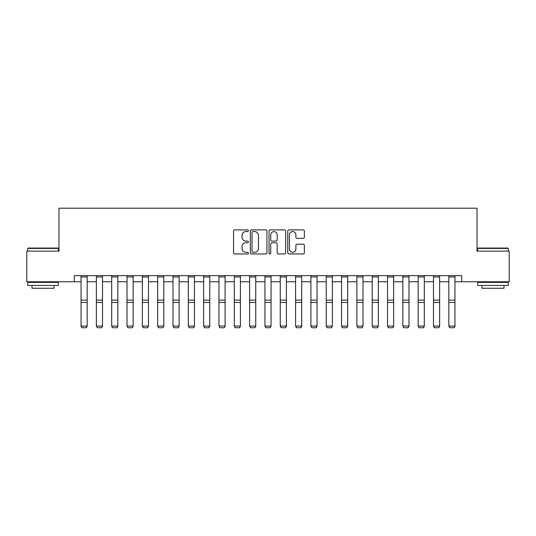 <?xml version="1.0" encoding="UTF-8"?>
<svg xmlns="http://www.w3.org/2000/svg" width="536" height="536" viewBox="0 0 536 536"><rect width="100%" height="100%" fill="white"/><g stroke="black" fill="none" stroke-linecap="round" stroke-linejoin="round"><path stroke-width="0.8" d="M248.389 230.728A0.844 0.844 0 0 0 247.545 229.89L234.761 229.89A1.206 1.206 0 0 0 233.555 231.09L233.555 252.751A1.206 1.206 0 0 0 234.761 253.957L247.545 253.957A0.844 0.844 0 0 0 248.389 253.113A0.844 0.844 0 0 0 247.545 252.268L245.89 252.268A3.853 3.853 0 0 1 242.038 248.416L242.038 246.614A3.853 3.853 0 0 1 245.89 242.761L247.545 242.761A0.844 0.844 0 0 0 248.389 241.924A0.844 0.844 0 0 0 247.545 241.079L245.89 241.079A3.853 3.853 0 0 1 242.038 237.227L242.038 235.425A3.853 3.853 0 0 1 245.89 231.572L247.545 231.572A0.844 0.844 0 0 0 248.389 230.728M303.168 238.373A1.206 1.206 0 0 0 304.368 237.167L304.368 231.09A1.206 1.206 0 0 0 303.168 229.89L288.971 229.89A1.206 1.206 0 0 0 287.765 231.09L287.765 252.751A1.206 1.206 0 0 0 288.971 253.957L303.168 253.957A1.206 1.206 0 0 0 304.368 252.751L304.368 245.408A1.206 1.206 0 0 0 303.168 244.208L297.091 244.208A1.206 1.206 0 0 0 295.885 245.408L295.885 249.052A3.216 3.216 0 0 1 292.669 252.268A3.216 3.216 0 0 1 289.447 249.052L289.447 234.788A3.216 3.216 0 0 1 292.669 231.572A3.216 3.216 0 0 1 295.885 234.788L295.885 237.167A1.206 1.206 0 0 0 297.091 238.373L303.168 238.373M74.303 281.762L26.8 281.762L26.8 251.116L58.98 251.116L58.98 208.209L477.02 208.209L477.02 251.116L509.2 251.116L509.2 281.762L461.697 281.762L461.697 275.631L74.303 275.631L74.303 281.762L81.05 281.762M266.948 231.09A1.206 1.206 0 0 0 265.742 229.89L251.545 229.89A1.206 1.206 0 0 0 250.339 231.09L250.339 252.751A1.206 1.206 0 0 0 251.545 253.957L265.742 253.957A1.206 1.206 0 0 0 266.948 252.751L266.948 231.09M270.258 229.89L284.455 229.89A1.206 1.206 0 0 1 285.661 231.09L285.661 252.751A1.206 1.206 0 0 1 284.455 253.957L278.378 253.957A1.206 1.206 0 0 1 277.172 252.751L277.172 243.967A1.206 1.206 0 0 0 275.973 242.761L271.94 242.761A1.206 1.206 0 0 0 270.74 243.967L270.74 253.113A0.844 0.844 0 0 1 269.896 253.957A0.844 0.844 0 0 1 269.052 253.113L269.052 231.09A1.206 1.206 0 0 1 270.258 229.89M87.174 281.762L96.373 281.762M102.503 281.762L111.696 281.762M117.826 281.762L127.019 281.762M133.149 281.762L142.341 281.762M148.472 281.762L157.664 281.762M163.795 281.762L172.994 281.762M179.118 281.762L188.317 281.762M194.447 281.762L203.64 281.762M209.77 281.762L218.963 281.762M225.093 281.762L234.286 281.762M240.416 281.762L249.609 281.762M255.739 281.762L264.938 281.762M271.062 281.762L280.261 281.762M286.392 281.762L295.584 281.762M301.714 281.762L310.907 281.762M317.037 281.762L326.23 281.762M332.36 281.762L341.553 281.762M347.683 281.762L356.882 281.762M363.006 281.762L372.205 281.762M378.336 281.762L387.528 281.762M393.659 281.762L402.851 281.762M408.981 281.762L418.174 281.762M424.304 281.762L433.497 281.762M439.627 281.762L448.826 281.762M454.95 281.762L461.697 281.762M252.871 231.572A0.844 0.844 0 0 0 252.027 232.416L252.027 251.424A0.844 0.844 0 0 0 252.871 252.268L254.613 252.268A3.853 3.853 0 0 0 258.466 248.416L258.466 235.425A3.853 3.853 0 0 0 254.613 231.572L252.871 231.572M277.172 234.848A3.216 3.216 0 0 0 273.956 231.632A3.216 3.216 0 0 0 270.74 234.848L270.74 239.873A1.206 1.206 0 0 0 271.94 241.079L275.973 241.079A1.206 1.206 0 0 0 277.172 239.873L277.172 234.848M87.174 275.631L87.174 326.27L86.256 327.791L81.968 327.704L86.256 327.791M81.968 327.791L81.05 326.049L87.174 326.049L86.256 327.704M81.05 275.631L81.05 326.049L81.968 327.704M102.503 275.631L102.503 326.27L101.579 327.791L97.291 327.704L101.579 327.791M97.291 327.791L96.373 326.049L102.503 326.049L101.579 327.704M96.373 275.631L96.373 326.049L97.291 327.704M117.826 275.631L117.826 326.27L116.908 327.791L112.614 327.704L116.908 327.791M112.614 327.791L111.696 326.049L117.826 326.049L116.908 327.704M111.696 275.631L111.696 326.049L112.614 327.704M133.149 275.631L133.149 326.27L132.231 327.791L127.936 327.704L132.231 327.791M127.936 327.791L127.019 326.049L133.149 326.049L132.231 327.704M127.019 275.631L127.019 326.049L127.936 327.704M148.472 275.631L148.472 326.27L147.554 327.791L143.259 327.704L147.554 327.791M143.259 327.791L142.341 326.049L148.472 326.049L147.554 327.704M142.341 275.631L142.341 326.049L143.259 327.704M28.086 248.047L58.002 248.047L58.37 248.416L27.718 248.416L28.086 248.047M43.041 285.44L27.718 285.44L27.718 282.378L58.37 282.378L58.37 285.44L43.041 285.44M54.076 285.44L54.076 288.261L32.013 288.261L32.013 285.44M477.998 248.047L507.914 248.047L508.282 248.416L477.63 248.416L477.998 248.047M492.959 285.44L477.63 285.44L477.63 282.378L508.282 282.378L508.282 285.44L492.959 285.44M503.987 285.44L503.987 288.261L481.924 288.261L481.924 285.44M163.795 275.631L163.795 326.27L162.877 327.791L158.589 327.704L162.877 327.791M158.589 327.791L157.664 326.049L163.795 326.049L162.877 327.704M157.664 275.631L157.664 326.049L158.589 327.704M179.118 275.631L179.118 326.27L178.2 327.791L173.912 327.704L178.2 327.791M173.912 327.791L172.994 326.049L179.118 326.049L178.2 327.704M172.994 275.631L172.994 326.049L173.912 327.704M194.447 275.631L194.447 326.27L193.523 327.791L189.235 327.704L193.523 327.791M189.235 327.791L188.317 326.049L194.447 326.049L193.523 327.704M188.317 275.631L188.317 326.049L189.235 327.704M209.77 275.631L209.77 326.27L208.852 327.791L204.558 327.704L208.852 327.791M204.558 327.791L203.64 326.049L209.77 326.049L208.852 327.704M203.64 275.631L203.64 326.049L204.558 327.704M225.093 275.631L225.093 326.27L224.175 327.791L219.881 327.704L224.175 327.791M219.881 327.791L218.963 326.049L225.093 326.049L224.175 327.704M218.963 275.631L218.963 326.049L219.881 327.704M240.416 275.631L240.416 326.27L239.498 327.791L235.204 327.704L239.498 327.791M235.204 327.791L234.286 326.049L240.416 326.049L239.498 327.704M234.286 275.631L234.286 326.049L235.204 327.704M255.739 275.631L255.739 326.27L254.821 327.791L250.533 327.704L254.821 327.791M250.533 327.791L249.609 326.049L255.739 326.049L254.821 327.704M249.609 275.631L249.609 326.049L250.533 327.704M271.062 275.631L271.062 326.27L270.144 327.791L265.856 327.704L270.144 327.791M265.856 327.791L264.938 326.049L271.062 326.049L270.144 327.704M264.938 275.631L264.938 326.049L265.856 327.704M286.392 275.631L286.392 326.27L285.467 327.791L281.179 327.704L285.467 327.791M281.179 327.791L280.261 326.049L286.392 326.049L285.467 327.704M280.261 275.631L280.261 326.049L281.179 327.704M301.714 275.631L301.714 326.27L300.797 327.791L296.502 327.704L300.797 327.791M296.502 327.791L295.584 326.049L301.714 326.049L300.797 327.704M295.584 275.631L295.584 326.049L296.502 327.704M317.037 275.631L317.037 326.27L316.119 327.791L311.825 327.704L316.119 327.791M311.825 327.791L310.907 326.049L317.037 326.049L316.119 327.704M310.907 275.631L310.907 326.049L311.825 327.704M332.36 275.631L332.36 326.27L331.442 327.791L327.148 327.704L331.442 327.791M327.148 327.791L326.23 326.049L332.36 326.049L331.442 327.704M326.23 275.631L326.23 326.049L327.148 327.704M347.683 275.631L347.683 326.27L346.765 327.791L342.477 327.704L346.765 327.791M342.477 327.791L341.553 326.049L347.683 326.049L346.765 327.704M341.553 275.631L341.553 326.049L342.477 327.704M363.006 275.631L363.006 326.27L362.088 327.791L357.8 327.704L362.088 327.791M357.8 327.791L356.882 326.049L363.006 326.049L362.088 327.704M356.882 275.631L356.882 326.049L357.8 327.704M378.336 275.631L378.336 326.27L377.411 327.791L373.123 327.704L377.411 327.791M373.123 327.791L372.205 326.049L378.336 326.049L377.411 327.704M372.205 275.631L372.205 326.049L373.123 327.704M393.659 275.631L393.659 326.27L392.741 327.791L388.446 327.704L392.741 327.791M388.446 327.791L387.528 326.049L393.659 326.049L392.741 327.704M387.528 275.631L387.528 326.049L388.446 327.704M408.981 275.631L408.981 326.27L408.063 327.791L403.769 327.704L408.063 327.791M403.769 327.791L402.851 326.049L408.981 326.049L408.063 327.704M402.851 275.631L402.851 326.049L403.769 327.704M424.304 275.631L424.304 326.27L423.386 327.791L419.092 327.704L423.386 327.791M419.092 327.791L418.174 326.049L424.304 326.049L423.386 327.704M418.174 275.631L418.174 326.049L419.092 327.704M439.627 275.631L439.627 326.27L438.709 327.791L434.421 327.704L438.709 327.791M434.421 327.791L433.497 326.049L439.627 326.049L438.709 327.704M433.497 275.631L433.497 326.049L434.421 327.704M454.95 275.631L454.95 326.27L454.032 327.791L449.744 327.704L454.032 327.791M449.744 327.791L448.826 326.049L454.95 326.049L454.032 327.704M448.826 275.631L448.826 326.049L449.744 327.704M87.174 300.113L81.05 300.113M87.174 302.431L81.05 302.431M87.174 276.951L81.05 276.951M102.503 300.113L96.373 300.113M102.503 302.431L96.373 302.431M102.503 276.951L96.373 276.951M117.826 300.113L111.696 300.113M117.826 302.431L111.696 302.431M117.826 276.951L111.696 276.951M133.149 300.113L127.019 300.113M133.149 302.431L127.019 302.431M133.149 276.951L127.019 276.951M148.472 300.113L142.341 300.113M148.472 302.431L142.341 302.431M148.472 276.951L142.341 276.951M163.795 300.113L157.664 300.113M163.795 302.431L157.664 302.431M163.795 276.951L157.664 276.951M179.118 300.113L172.994 300.113M179.118 302.431L172.994 302.431M179.118 276.951L172.994 276.951M194.447 300.113L188.317 300.113M194.447 302.431L188.317 302.431M194.447 276.951L188.317 276.951M209.77 300.113L203.64 300.113M209.77 302.431L203.64 302.431M209.77 276.951L203.64 276.951M225.093 300.113L218.963 300.113M225.093 302.431L218.963 302.431M225.093 276.951L218.963 276.951M240.416 300.113L234.286 300.113M240.416 302.431L234.286 302.431M240.416 276.951L234.286 276.951M255.739 300.113L249.609 300.113M255.739 302.431L249.609 302.431M255.739 276.951L249.609 276.951M271.062 300.113L264.938 300.113M271.062 302.431L264.938 302.431M271.062 276.951L264.938 276.951M286.392 300.113L280.261 300.113M286.392 302.431L280.261 302.431M286.392 276.951L280.261 276.951M301.714 300.113L295.584 300.113M301.714 302.431L295.584 302.431M301.714 276.951L295.584 276.951M317.037 300.113L310.907 300.113M317.037 302.431L310.907 302.431M317.037 276.951L310.907 276.951M332.36 300.113L326.23 300.113M332.36 302.431L326.23 302.431M332.36 276.951L326.23 276.951M347.683 300.113L341.553 300.113M347.683 302.431L341.553 302.431M347.683 276.951L341.553 276.951M363.006 300.113L356.882 300.113M363.006 302.431L356.882 302.431M363.006 276.951L356.882 276.951M378.336 300.113L372.205 300.113M378.336 302.431L372.205 302.431M378.336 276.951L372.205 276.951M393.659 300.113L387.528 300.113M393.659 302.431L387.528 302.431M393.659 276.951L387.528 276.951M408.981 300.113L402.851 300.113M408.981 302.431L402.851 302.431M408.981 276.951L402.851 276.951M424.304 300.113L418.174 300.113M424.304 302.431L418.174 302.431M424.304 276.951L418.174 276.951M439.627 300.113L433.497 300.113M439.627 302.431L433.497 302.431M439.627 276.951L433.497 276.951M454.95 300.113L448.826 300.113M454.95 302.431L448.826 302.431M454.95 276.951L448.826 276.951M27.718 251.116L27.718 248.416M34.706 282.378L34.706 281.762M51.382 282.378L51.382 281.762M58.37 251.116L58.37 248.416M477.63 251.116L477.63 248.416M484.618 282.378L484.618 281.762M501.294 282.378L501.294 281.762M508.282 251.116L508.282 248.416"/></g></svg>
